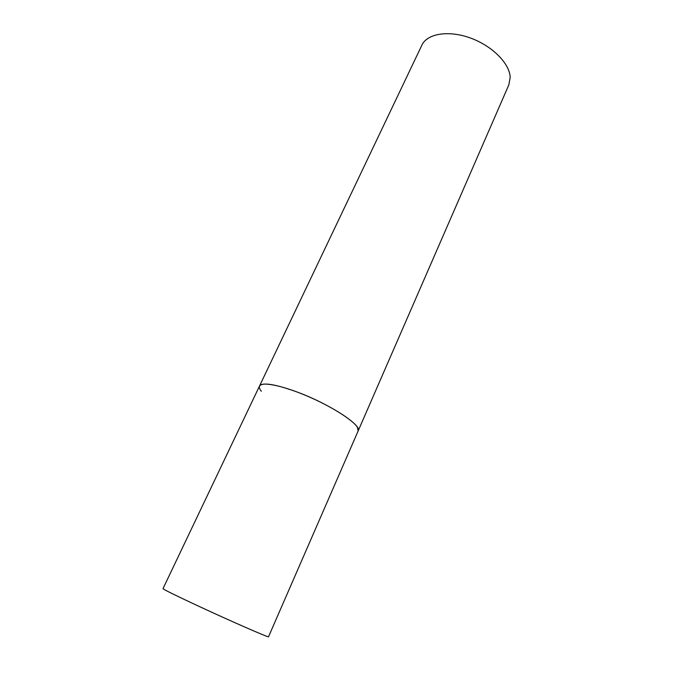 <?xml version="1.0" encoding="UTF-8"?>
<svg xmlns="http://www.w3.org/2000/svg" width="673" height="673" viewBox="0 0 673 673"><rect width="100%" height="100%" fill="white"/><g stroke="black" fill="none" stroke-linecap="round" stroke-linejoin="round"><path stroke-width="1.01" d="M296.33 391.72C274.727 384.031 262.453 382.138 259.517 386.033C261.427 381.389 281.735 385.309 306.207 395.64C330.653 405.92 353.359 420.196 357.464 427.473L358.137 430.972C362.394 425.353 328.685 403.489 296.33 391.72M510.176 77.361L508.864 84.806L268.527 636.759C269.873 638.231 230.805 621.179 197.366 605.599C175.157 595.226 163.699 589.582 162.992 588.665L421.878 45.167C427.128 33.642 448.327 29.991 470.259 37.949C492.207 45.806 509.755 63.573 510.176 77.361M261.326 391.257C259.551 389.044 258.945 387.303 259.517 386.033"/></g></svg>
